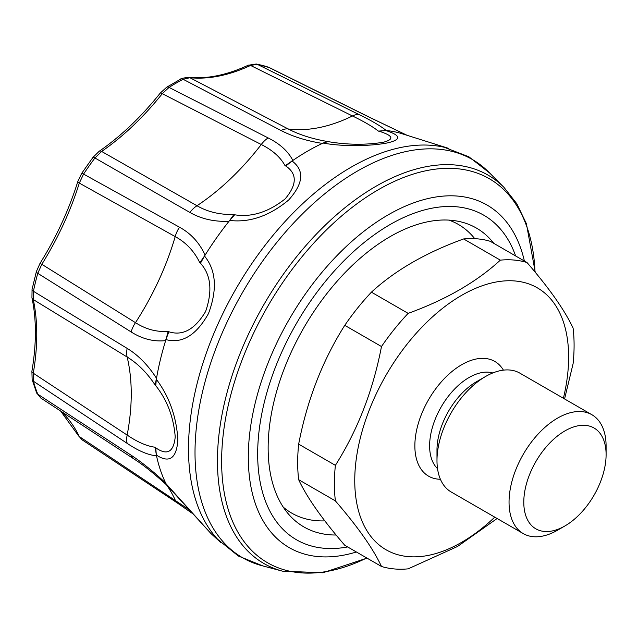 <?xml version="1.0" encoding="UTF-8"?>
<svg xmlns="http://www.w3.org/2000/svg" width="638" height="638" viewBox="0 0 638 638"><rect width="100%" height="100%" fill="white"/><g stroke="black" fill="none" stroke-linecap="round" stroke-linejoin="round"><path stroke-width="0.96" d="M497.114 518.503L457.534 546.471L408.145 568.857A169.493 97.853 -60 0 1 381.484 566.472C373.238 548.808 357.878 526.948 335.389 500.894A169.493 97.853 -60 0 1 334.392 483.692A169.493 97.853 -60 0 1 335.389 465.341C357.695 430.036 373.063 390.432 381.484 346.538L344.759 325.34A169.493 97.853 -60 0 1 371.42 292.172C395.161 270.345 425.897 252.608 463.611 238.947A169.493 97.853 -60 0 1 490.279 241.324L527.004 262.529C549.31 288.32 564.67 310.18 573.099 328.107A169.493 97.853 -60 0 1 573.099 363.66L564.566 398.949M335.389 500.894L298.664 479.696C306.902 497.369 322.27 519.228 344.759 545.275L381.484 566.472M298.664 479.696A169.493 97.853 -60 0 1 298.664 444.144C307.085 400.249 322.453 360.645 344.759 325.34M335.389 465.341L298.664 444.144M381.484 346.538A169.493 97.853 -60 0 1 408.145 313.37L371.42 292.172M463.611 238.947L500.336 260.144A169.493 97.853 -60 0 1 527.004 262.529M494.761 517.147A151.238 87.318 -60 0 1 354.752 480.542A151.238 87.318 -60 0 1 478.436 287.172A151.238 87.318 -60 0 1 563.394 398.272M500.336 260.144C476.674 281.924 445.946 299.661 408.145 313.37M564.949 525.935L557.572 530.194A68.633 39.628 -60 0 1 523.256 533.591L451.202 491.994A68.633 39.628 -60 0 1 436.982 460.572L436.982 450.101A55.801 32.219 -60 0 1 476.442 381.755L485.518 376.524A68.633 39.628 -60 0 1 519.826 373.118L591.889 414.724A68.633 39.628 -60 0 1 606.1 446.137L606.1 454.655A58.202 33.599 -60 0 1 564.949 525.935A58.202 33.599 -60 0 1 523.79 502.178A58.202 33.599 -60 0 1 564.949 430.897A58.202 33.599 -60 0 1 606.1 454.655M436.982 460.572A68.633 39.628 -60 0 1 485.518 376.524M523.256 533.591A68.633 39.628 -60 0 1 509.044 502.178A68.633 39.628 -60 0 1 538.998 433.106A68.633 39.628 -60 0 1 591.889 414.724M156.206 454.742L156.517 455.843A218.882 126.372 -60 0 1 156.35 455.053L155.186 447.23L155.784 447.836C167.188 455.771 173.672 452.127 175.227 436.918C173.648 417.196 167.172 400.122 155.784 385.695L155.186 385.097C147.091 372.831 137.744 363.477 127.153 357.041L33.288 299.565A5.216 3.589 167.8 0 1 31.94 297.763L31.94 297.763C36.549 319.415 36.533 343.914 31.9 371.252L32.139 379.57L36.565 392.761L40.832 398.072L134.347 459.232A20.863 12.505 123.2 0 0 134.618 459.416M156.286 454.822L155.784 447.836M165.944 339.264L165.633 340.628A218.882 126.372 -60 0 1 165.952 339.607L168.209 331.313L168.839 331.744C182.659 336.202 194.917 329.447 205.611 311.496C212.669 290.936 210.963 274.842 200.476 263.215L199.83 262.792C194.287 251.268 186.081 242.536 175.203 236.594L79.303 183.09A5.216 1.563 -162.8 0 1 77.86 181.383L81.72 173.305L92.981 157.363L99.201 151.27A5.216 2.712 55.4 0 1 101.649 151.445L196.99 205.739C207.573 211.896 219.887 214.823 233.915 214.52L234.664 214.791C251.5 217.462 268.311 212.175 285.106 198.936C297.045 184.781 297.292 173.815 285.848 166.039L285.09 165.776C280.489 157.243 272.546 150.153 261.261 144.515L162.307 93.666C143.51 117.185 123.293 136.444 101.649 151.445L94.942 157.985A5.216 0.869 -143.2 0 0 92.981 157.363M166.024 339.32L168.839 331.744M229.736 220.166L228.986 221.29A218.882 126.372 -60 0 1 229.664 220.437L233.915 214.52M229.839 220.198L234.664 214.791M323.219 142.928L322.357 143.414A218.882 126.372 -60 0 1 323.147 143.056L327.222 141.453L328.107 141.636C347.399 144.898 365.813 145.097 383.35 142.25C394.547 139.283 393.191 135.631 379.283 131.292L378.398 131.109C372.751 126.659 364.107 121.619 352.463 115.972L250.575 65.459C228.922 75.459 208.706 79.543 189.925 77.724L288.193 128.964C299.134 134.69 312.141 138.853 327.222 141.453M323.346 142.952L328.107 141.636M165.944 483.7L165.952 483.636A218.882 126.372 -60 0 1 165.633 482.99L166.941 485.287M385.224 130.391L385.543 130.439A218.882 126.372 -60 0 1 386.229 130.503L378.398 131.109M291.733 161.103L292.068 160.999A218.882 126.372 -60 0 1 292.85 160.457L285.09 165.776M204.256 256.245L204.519 256.045A218.882 126.372 -60 0 1 205.109 255.104L199.83 262.792M81.72 173.305A5.216 0.463 -146.4 0 1 83.57 174.094A209.136 120.742 -60 0 1 94.942 157.985L189.909 212.446C201.233 218.938 214.256 221.888 228.986 221.29A218.882 126.372 -60 0 0 205.109 255.104C199.399 242.719 190.866 233.412 179.493 227.2L83.57 174.094L79.303 183.09C70.555 211.138 58.058 238.213 41.821 264.307L135.479 322.661C145.895 329.344 156.804 332.231 168.209 331.313M77.86 181.383C69.032 209.695 56.415 237.041 39.995 263.414L41.821 264.307L37.77 273.327L131.149 331.951C142.258 338.993 153.758 341.888 165.633 340.628A218.882 126.372 -60 0 0 156.517 378.302L156.35 379.283A218.882 126.372 -60 0 1 156.517 378.302C148.016 365.096 138.239 355.127 127.169 348.396L33.423 291.279L33.288 299.565C37.913 321.44 37.913 345.987 33.288 373.206L127.153 435.076C137.656 442.174 146.995 446.225 155.186 447.23M60.945 411.215C68.33 418.057 74.455 426.503 79.303 436.551L189.175 509.754M31.9 371.252A5.216 2.289 -170.2 0 0 33.288 373.206L33.423 381.253L127.169 443.37C138.326 450.875 148.112 455.03 156.517 455.843A218.882 126.372 -60 0 0 165.633 482.99C153.646 471.729 142.146 462.478 131.149 455.221L37.77 394.188L40.832 398.072M166.63 87.246A5.216 2.863 -122.3 0 1 169.046 87.398A209.136 120.742 -60 0 1 183.106 79.279L281.015 130.495C292.722 136.556 306.503 140.87 322.357 143.414A218.882 126.372 -60 0 0 292.85 160.457C288.169 151.334 279.93 143.829 268.143 137.928L169.046 87.398L162.307 93.666A5.216 1.069 38.5 0 0 160.25 93.1L166.63 87.246L180.713 79.12C180.458 78.578 183.138 77.995 188.744 77.365L188.744 77.365A5.216 4.123 95.9 0 1 189.925 77.724L183.106 79.279A5.216 3.15 -117.6 0 0 180.713 79.12M448.865 148.455L402.211 133.781A218.882 126.372 -60 0 0 386.229 130.503C380.407 125.861 371.412 120.582 359.25 114.681L257.218 64.302L250.575 65.459A5.216 3.286 65 0 0 248.182 65.259L256.316 63.999L269.396 67.612M269.38 67.604L268.59 67.277A5.216 4.235 -70.8 0 0 268.199 67.11M60.594 410.992L78.139 435.252A5.216 3.964 154.3 0 0 79.303 436.551L82.015 439.765L177.93 503.382A20.863 11.803 -56.4 0 1 175.203 500.04A208.602 121.483 123 0 0 166.478 484.816M166.024 483.803L167.148 485.526M156.286 379.546L155.784 385.695M156.206 379.466L155.186 385.097M204.343 256.301L200.476 263.215M291.829 161.143L285.848 166.039M385.344 130.415L379.283 131.292M407.084 135.312L369.665 117.408L268.59 67.277A209.136 120.742 -60 0 0 257.218 64.302A5.216 4.171 -79.8 0 0 256.316 63.999M367.01 558.122L322.876 572.772L282.459 571.146L261.66 565.603A229.887 132.728 -60 0 1 195.013 452.533A229.887 132.728 -60 0 1 307.117 209.376A229.887 132.728 -60 0 1 488.812 172.164L504.004 187.405L516.828 203.753L526.398 223.675L535.25 272.29M262.896 565.938L238.341 556.009L217.718 539.357A229.967 132.776 -60 0 1 188.497 448.841A229.967 132.776 -60 0 1 275.879 231.937A229.967 132.776 -60 0 1 444.104 147.234L468.842 156.765L489.713 173.073M204.519 256.045C216.138 270.289 217.47 289.437 208.506 313.505C196.368 335.189 182.181 343.89 165.952 339.607M156.35 379.283C169.365 396.796 176.543 417.021 177.874 439.965C176.551 458.507 169.381 463.539 156.35 455.053M165.952 483.636L210.923 533.488L167.164 485.542M385.543 130.439C401.039 135.4 401.757 139.539 387.713 142.856C371.101 146.198 342.606 146.764 323.147 143.056M292.068 160.999C304.629 170.442 303.497 183.449 288.655 200.021C269.348 215.995 249.681 222.798 229.664 220.437M474.752 238.668A166.662 96.226 120 0 0 448.953 220.11M283.256 507.122A166.662 96.226 120 0 0 324.83 520.879M493.828 243.373A172.547 99.616 120 0 0 457.996 221.242A172.547 99.616 120 0 0 303.879 327.693A172.547 99.616 120 0 0 288.751 514.388A172.547 99.616 120 0 0 336.106 535.011M503.406 370.136A66.232 38.24 120 0 0 428.576 399.683A66.232 38.24 120 0 0 440.403 479.266M492.783 372.959A55.801 32.219 120 0 0 451.449 392.474A55.801 32.219 120 0 0 429.613 445.842A55.801 32.219 120 0 0 437.532 468.651M281.015 130.495A20.863 12.72 -62.4 0 1 288.193 128.964A208.602 123.692 117.2 0 0 352.463 115.972A20.863 12.082 116.3 0 1 359.25 114.681M189.909 212.446A20.863 12.927 -60.3 0 1 196.99 205.739A208.602 126.946 118.6 0 0 261.261 144.515A20.863 12.601 117.1 0 1 268.143 137.928M131.149 331.951A20.863 12.784 -58 0 1 135.479 322.661A208.602 127.664 120.5 0 0 175.203 236.594A20.863 12.896 119.1 0 1 179.493 227.2M127.169 443.37A20.863 12.361 -56.5 0 1 127.153 435.076A208.602 125.574 122.2 0 0 127.153 357.041A20.863 12.864 121.4 0 1 127.169 348.396M131.149 455.221A20.863 12.505 123.2 0 0 134.339 459.24C142.657 464.44 153.519 473.101 166.917 485.223M369.665 117.408A20.863 12.25 -63.6 0 1 370.503 117.751A20.863 12.25 -63.6 0 1 370.83 117.918M178.249 503.589A20.863 11.803 -56.4 0 1 177.922 503.382L192.437 513.478M32.059 289.397A5.216 2.113 -168.2 0 0 33.423 291.279A209.136 120.742 -60 0 1 37.77 273.327A5.216 1.755 -164.6 0 1 36.374 271.573L32.059 289.397L31.94 297.763M36.565 392.761A5.216 3.884 158 0 0 37.77 394.188A209.136 120.742 -60 0 1 33.423 381.253A5.216 3.7 164.7 0 1 32.139 379.57M282.459 571.146A224.217 129.45 -60 0 1 217.454 460.859A224.217 129.45 -60 0 1 326.8 223.699A224.217 129.45 -60 0 1 504.004 187.405M515.64 255.966A187.365 108.181 120 0 0 296.471 323.41A187.365 108.181 120 0 0 347.646 546.941M356.387 551.99A197.796 114.202 -60 0 1 248.31 457.111A197.796 114.202 -60 0 1 372.177 225.158A197.796 114.202 -60 0 1 524.38 261.014M366.77 557.979A221.729 128.015 -60 0 1 221.625 461.242A221.729 128.015 -60 0 1 374.825 191.791A221.729 128.015 -60 0 1 535.027 272.027M269.364 67.596L370.511 117.759M188.744 77.365C206.864 79.184 226.673 75.148 248.182 65.259M99.201 151.27C120.941 136.221 141.285 116.834 160.25 93.1M39.995 263.414L36.374 271.573M78.139 435.252L82.015 439.765M370.495 117.751L407.156 135.336M210.955 533.52L221.147 542.874"/></g></svg>

